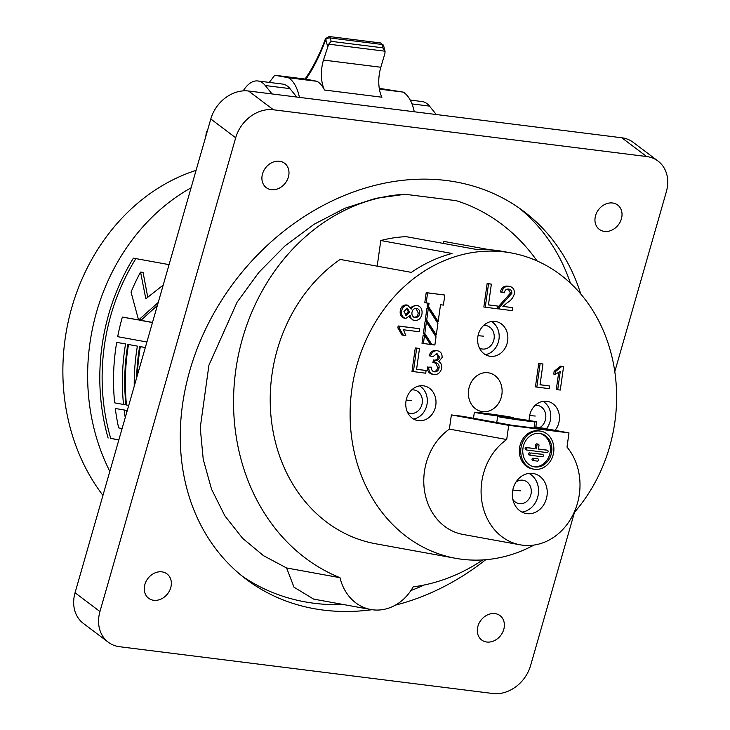 <?xml version="1.0" encoding="UTF-8"?>
<svg xmlns="http://www.w3.org/2000/svg" width="730" height="730" viewBox="0 0 730 730"><rect width="100%" height="100%" fill="white"/><g stroke="black" fill="none" stroke-linecap="round" stroke-linejoin="round"><path stroke-width="1.09" d="M496.765 422.524L497.623 416.456A19.655 0.484 8 0 1 497.659 416.438L534.898 421.894L534.032 428.026M536.495 421.958A19.655 0.484 8 0 0 536.541 421.931L535.656 428.227L536.495 421.958L499.247 416.666M497.623 416.456A19.655 0.484 8 0 0 513.044 419.102A19.655 0.484 8 0 0 534.898 421.894M512.788 490.049L520.7 490.861M536.541 421.931A19.655 0.484 8 0 0 521.12 419.285A19.655 0.484 8 0 0 499.265 416.501M406.181 400.058L411.784 400.578M478.041 335.672L483.652 336.192M473.487 418.29L474.345 412.231A19.655 0.484 8 0 1 474.39 412.204L511.575 417.952M513.163 418.171L475.969 412.432M474.345 412.231A19.655 0.484 8 0 0 489.766 414.868A19.655 0.484 8 0 0 511.62 417.66M513.226 417.724A19.655 0.484 8 0 0 513.272 417.697A19.655 0.484 8 0 0 497.842 415.051A19.655 0.484 8 0 0 475.987 412.267M382.794 47.815L385.048 51.209L328.71 44.156L331.165 41.345L382.794 47.815L381.918 44.457A3.385 1.761 -82.9 0 0 380.695 42.97L383.551 45.47A3.385 1.77 165.3 0 0 381.918 44.457L330.288 37.987A3.385 1.77 165.3 0 0 325.772 39.502A3.385 1.159 -160 0 1 325.461 38.708C319.786 54.248 312.978 67.707 305.012 79.077M383.551 45.47L385.048 51.209L384.92 53.463L380.832 67.251A27.11 14.107 -82.9 0 0 381.918 97.218L324.54 90.027A27.11 14.107 97.1 0 1 323.463 60.061L328.71 44.156M324.54 90.027A42.021 21.864 -82.9 0 0 317.158 81.331L306.354 79.205M305.049 79.041L274.717 75.236A135.543 70.536 97.1 0 1 269.215 82.39M317.158 81.331L288.396 77.727L274.717 75.236M379.381 89.124L403.243 92.117L379.253 88.339M207.448 130.697L206.481 131.455L205.75 136.601M299.419 97.382A42.021 21.864 -82.9 0 0 288.396 77.727M403.243 92.117A42.021 21.864 97.1 0 1 414.257 111.772M109.838 471.361A197.894 168.913 -79.7 0 1 191.077 187.82A197.894 168.913 -79.7 0 0 89.881 343.547A197.894 168.913 -79.7 0 0 109.838 471.361M102.957 495.387A197.894 168.913 -79.7 0 1 196.087 170.355M529.633 415.534L535.236 416.045M116.681 342.352A197.894 168.913 -79.7 0 0 115.769 348.256A197.894 168.913 -79.7 0 0 114.656 402.851L123.525 404.466A197.894 168.913 -79.7 0 1 124.638 349.862A197.894 168.913 -79.7 0 1 125.542 343.967L116.681 342.352L125.542 343.967M137.359 375.32A197.894 168.913 -79.7 0 1 139.412 352.553A197.894 168.913 -79.7 0 1 140.324 346.659L145.343 347.434M134.229 386.252A197.894 168.913 -79.7 0 1 136.464 352.015A197.894 168.913 -79.7 0 1 137.368 346.12L128.498 344.505A197.894 168.913 -79.7 0 0 127.595 350.4A197.894 168.913 -79.7 0 0 126.482 405.004L128.736 405.415M145.316 347.562L140.324 346.659M126.573 410.397L115.294 408.49L126.573 410.397A195.184 166.595 -79.7 0 0 126.81 412.14M123.525 404.466L125.916 404.767A195.184 166.595 -79.7 0 1 126.938 350.154A195.184 166.595 -79.7 0 1 127.841 344.259M118.862 439.862L110.714 438.374A195.184 166.595 -79.7 0 1 104.335 346.047A195.184 166.595 -79.7 0 1 135.908 258.612M136.619 377.885A195.184 166.595 -79.7 0 1 138.755 352.298A195.184 166.595 -79.7 0 1 139.667 346.403M110.714 438.374L118.826 439.998M108.122 438.055A197.894 168.913 -79.7 0 1 102.045 345.755A197.894 168.913 -79.7 0 1 133.398 258.155L169.068 264.634M574.519 512.241L530.61 665.514A33.881 27.722 -53 0 1 492.841 693.5L119.611 646.725A33.881 27.722 -53 0 1 108.259 642.199L83.366 623.429A33.881 27.722 -53 0 1 75.053 592.769L210.797 118.99A33.881 27.722 -53 0 1 248.556 91.004L621.796 137.778A33.881 27.722 -53 0 1 633.147 142.304L658.04 161.084A33.881 27.722 -53 0 1 666.353 191.734L614.797 371.67M272.071 93.951L265.273 85.529A33.881 17.639 -82.9 0 0 257.873 80.975A33.881 17.639 -82.9 0 0 243.218 90.876M257.873 80.975L282.565 84.069A33.881 17.639 97.1 0 1 289.965 88.622L265.273 85.529M296.763 97.044L289.965 88.622M436.294 114.528L429.495 106.105A33.881 17.639 -82.9 0 0 422.095 101.552L410.233 100.065M108.259 642.199A33.881 27.722 -53 0 1 99.946 611.548L235.69 137.769A33.881 27.722 -53 0 1 273.449 109.783L646.689 156.548A33.881 27.722 -53 0 1 658.04 161.084M595.57 215.587A15.248 12.474 -53 0 1 617.671 205.03A15.248 12.474 -53 0 1 621.413 218.817A15.248 12.474 -53 0 1 599.312 229.375A15.248 12.474 -53 0 1 595.57 215.587M477.931 626.194A15.248 12.474 -53 0 1 500.032 615.636A15.248 12.474 -53 0 1 503.764 629.433A15.248 12.474 -53 0 1 481.663 639.982A15.248 12.474 -53 0 1 477.931 626.194M262.526 173.85A15.248 12.474 -53 0 1 284.627 163.292A15.248 12.474 -53 0 1 288.368 177.089A15.248 12.474 -53 0 1 266.267 187.646A15.248 12.474 -53 0 1 262.526 173.85M144.887 584.456A15.248 12.474 -53 0 1 166.987 573.899A15.248 12.474 -53 0 1 170.729 587.696A15.248 12.474 -53 0 1 148.628 598.253A15.248 12.474 -53 0 1 144.887 584.456M485.751 559.709A230.424 188.513 -53 0 1 395.359 605.152M371.999 609.705A230.424 188.513 -53 0 1 246.22 579.292A230.424 188.513 -53 0 1 189.727 370.858A230.424 188.513 -53 0 1 523.702 211.353A230.424 188.513 -53 0 1 580.77 294.017M424.276 584.976A230.424 188.513 -53 0 1 410.926 590.543M343.62 604.568A230.424 188.513 -53 0 1 241.767 575.806M519.121 208.032A230.424 188.513 -53 0 1 570.431 283.185M370.84 609.514A47.441 40.497 100.3 0 1 339.998 577.686L286.607 567.976L293.998 587.203L313.635 599.111L370.84 609.514A47.441 40.497 100.3 0 0 413.18 586.856A197.894 168.913 -79.7 0 0 482.758 559.928M286.607 567.976L263.539 555.712L242.57 538.284L224.876 515.873L211.536 489.191L203.232 459.362L200.239 427.789L208.926 365.192L237.086 302.211L258.84 272.418L284.919 245.955L314.11 224.247L344.888 208.26L375.667 198.35L405.068 194.271L456.277 200.686A197.894 168.913 -79.7 0 1 537.125 260.966M339.998 577.686A197.894 168.913 -79.7 0 1 235.79 370.073A197.894 168.913 -79.7 0 1 405.068 194.271M443.21 243.4L443.493 241.338L489.912 249.779M533.94 545.073A155.198 132.468 -79.7 0 1 455.602 558.304L375.695 543.777A155.198 132.468 -79.7 0 1 271.971 374.609A155.198 132.468 -79.7 0 1 340.162 259.424L411.373 272.381A155.198 132.468 -79.7 0 1 452.016 253.474L380.795 240.526L377.191 266.158M455.602 558.304A155.198 132.468 -79.7 0 1 351.869 389.136A155.198 132.468 -79.7 0 1 511.128 252.918L502.441 251.339A155.198 132.468 -79.7 0 0 477.393 249.614L406.172 236.666A155.198 132.468 100.3 0 0 380.795 240.526M511.128 252.918A155.198 132.468 -79.7 0 1 614.861 422.095A155.198 132.468 -79.7 0 1 573.871 512.98M535.847 426.868L568.989 432.899L508.7 425.344L451.377 414.923L462.866 416.355L511.502 425.198L548.823 429.879L535.756 427.506M451.377 414.923L449.379 429.112A57.606 49.166 100.3 0 0 424.422 471.617A57.606 49.166 100.3 0 0 462.92 534.415L520.244 544.836A57.606 49.166 100.3 0 0 579.355 494.274A57.606 49.166 100.3 0 0 567 447.088L568.989 432.899M501.902 394.282A19.655 16.772 100.3 0 0 488.762 372.857A19.655 16.772 100.3 0 0 468.596 390.112A19.655 16.772 100.3 0 0 481.736 411.528A19.655 16.772 100.3 0 0 501.902 394.282M424.541 335.389L423.144 335.143L422.004 343.31L430.381 344.432L424.541 335.389L423.391 343.556M436.284 334.933L434.898 334.678L425.298 319.822L426.694 320.078L436.284 334.933L437.909 323.417L428.309 308.553L426.694 320.078M428.309 308.553L426.922 308.306L425.298 319.822M432.005 344.642L430.618 344.387L423.418 333.245L424.805 333.491L432.005 344.642L434.87 344.998L436.02 336.831L426.42 321.976L424.805 333.491M426.42 321.976L425.033 321.72L423.418 333.245M555.074 430.362A17.62 15.038 100.3 0 0 559.262 420.589A17.62 15.038 100.3 0 0 547.491 401.381A17.62 15.038 100.3 0 0 529.405 416.848A17.62 15.038 100.3 0 0 529.223 420.516M405.953 401.372A17.62 15.038 100.3 0 0 417.724 420.58A17.62 15.038 100.3 0 0 435.81 405.113A17.62 15.038 100.3 0 0 424.03 385.905A17.62 15.038 100.3 0 0 405.953 401.372M477.812 336.986A17.62 15.038 100.3 0 0 489.593 356.194A17.62 15.038 100.3 0 0 507.669 340.727A17.62 15.038 100.3 0 0 495.898 321.519A17.62 15.038 100.3 0 0 477.812 336.986M426.119 370.502L425.736 373.212L411.985 371.406L415.279 347.927L418.117 348.283L419.504 348.529L416.584 369.307L426.119 370.502L416.602 369.225M427.296 366.898C427.278 371.141 429.048 373.605 432.625 374.298L434.012 374.554C430.435 373.86 428.665 371.387 428.692 367.144L431.311 367.172C431.275 369.827 432.333 371.397 434.487 371.853L433.967 371.762M433.091 371.606C435.6 371.698 437.142 370.302 437.717 367.418L435.472 362.801M434.186 371.807L434.487 371.853C436.987 371.953 438.529 370.557 439.104 367.674C439.305 364.927 438.255 363.312 435.947 362.828L432.844 362.691L433.492 360.009L435.116 360.319M433.857 360.091C436.065 360.383 437.498 359.343 438.137 356.961L436.403 353.448M434.24 362.938L435.253 360.346C437.462 360.638 438.885 359.589 439.524 357.216L436.932 353.475L433.045 356.66L429.121 355.784C430.298 352.07 432.534 350.309 435.846 350.5L436.458 350.61M497.988 306.116L497.605 308.827L483.844 307.02L487.147 283.541L489.985 283.897L491.372 284.143L488.452 304.921L497.988 306.116L488.461 304.839M502.943 306.354L512.716 307.649L512.287 310.661L497.76 308.763L498.325 306.709L510.452 293.086L508.235 289.043M499.147 309.018L499.712 306.965L511.839 293.332C511.912 290.841 510.872 289.418 508.71 289.08C506.337 288.87 504.868 290.111 504.311 292.812L500.388 291.936C501.51 287.656 503.965 285.722 507.761 286.123L509.677 286.452L507.761 286.123M549.58 385.969L549.197 388.679L535.437 386.882L538.74 363.394L541.569 363.75L542.965 364.005L540.045 384.774L549.58 385.969L540.054 384.701M557.702 389.747L560.266 371.451L555.147 374.326L553.76 374.079L554.143 371.305L560.53 366.122L563.578 366.588L560.275 390.066L556.306 389.491L558.678 372.638M413.381 320.214L409.293 316.993M400.25 310.943C399.794 314.895 401.181 317.304 404.393 318.171L405.789 318.417C402.568 317.55 401.19 315.15 401.646 311.199L400.25 310.943C400.925 306.992 402.942 304.985 406.327 304.93L406.747 305.003M410.634 307.366L416.228 305.286M397.868 327.898L398.142 325.963L419.631 328.728L419.212 331.739L403.544 329.777L405.752 335.572L401.984 335.024L397.868 327.898L399.264 328.153L399.529 326.21L398.142 325.963M444.816 295.039L426.201 292.63L424.787 302.695L429.048 303.306L428.574 306.655L438.173 321.519L440.528 304.738L443.402 305.103L444.816 295.039L427.588 292.876L426.174 302.941M438.173 321.519L436.786 321.264L427.187 306.408L428.574 306.655M427.643 303.132L427.187 306.408M508.7 425.344L506.702 439.533A57.606 49.166 100.3 0 0 481.736 482.046A57.606 49.166 100.3 0 0 520.244 544.836M506.702 439.533L449.379 429.112M546.387 428.784A17.62 15.038 100.3 0 0 550.584 419.011A17.62 15.038 100.3 0 0 543.01 401.354M413.527 419.029A17.62 15.038 100.3 0 0 427.123 403.535A17.62 15.038 100.3 0 0 419.549 385.887M485.386 354.643A17.62 15.038 100.3 0 0 498.992 339.149A17.62 15.038 100.3 0 0 491.418 321.492M413.372 371.661L416.675 348.183L415.279 347.927M416.675 348.183L419.504 348.529M433.045 356.66L430.508 356.039C431.685 352.316 433.93 350.555 437.233 350.756C440.582 351.34 442.207 353.566 442.115 357.445L438.721 361.751C441.075 362.901 442.061 364.982 441.677 368.02C440.61 372.592 438.055 374.764 434.012 374.554M428.692 367.144L431.311 367.172M439.104 367.674L437.717 367.418M439.524 357.216L438.137 356.961M430.508 356.039L429.121 355.784M485.24 307.275L488.534 283.787L487.147 283.541M488.534 283.787L491.372 284.143M504.311 292.812L501.775 292.192C502.897 287.912 505.352 285.968 509.148 286.37C512.843 286.936 514.595 289.363 514.422 293.633C513.236 297.612 510.927 300.596 507.496 302.567L502.879 306.418L512.716 307.649M499.712 306.965L498.325 306.709M505.288 300.851L503.901 300.596M511.839 293.332L510.452 293.086M501.775 292.192L500.388 291.936M536.824 387.128L540.127 363.649L538.74 363.394M540.127 363.649L542.965 364.005M555.147 374.326L555.539 371.552L561.917 366.378L560.53 366.122M561.917 366.378L563.578 366.588M555.539 371.552L554.143 371.305M401.646 311.199C402.312 307.248 404.338 305.24 407.714 305.186L411.163 309.155C412.432 306.418 414.357 305.176 416.958 305.423C420.763 306.345 422.451 309.109 422.004 313.708C421.146 318.298 418.737 320.543 414.768 320.461L412.97 320.141M414.768 320.461C412.14 320.087 410.643 318.389 410.287 315.369L405.789 318.417M407.714 305.186L406.327 304.93M399.529 326.21L419.631 328.728M403.371 335.271L399.264 328.153M427.588 292.876L426.201 292.63M547.016 495.688A20.331 17.356 100.3 0 0 533.429 473.524A20.331 17.356 100.3 0 0 512.57 491.372A20.331 17.356 100.3 0 0 526.157 513.528A20.331 17.356 100.3 0 0 547.016 495.688M540.766 431.165L539.379 430.91A19.318 16.489 100.3 0 0 519.559 447.864A19.318 16.489 100.3 0 0 532.462 468.925L533.858 469.171A19.318 16.489 100.3 0 0 553.678 452.217A19.318 16.489 100.3 0 0 540.766 431.165A19.318 16.489 100.3 0 0 520.946 448.12A19.318 16.489 100.3 0 0 533.858 469.171M535.145 405.396A11.862 10.12 -79.7 0 1 537.773 405.469A11.862 10.12 -79.7 0 1 545.702 418.399A11.862 10.12 -79.7 0 1 539.862 427.598M411.693 389.92A11.862 10.12 -79.7 0 1 414.321 390.002A11.862 10.12 -79.7 0 1 422.241 402.923A11.862 10.12 -79.7 0 1 410.077 413.335A11.862 10.12 -79.7 0 1 407.596 412.477M483.561 325.534A11.862 10.12 -79.7 0 1 486.18 325.607A11.862 10.12 -79.7 0 1 494.11 338.537A11.862 10.12 -79.7 0 1 481.937 348.949A11.862 10.12 -79.7 0 1 479.455 348.091M406.218 315.415L409.639 312.13L407.358 308.197L403.964 311.454L406.218 315.415M414.877 317.404L415.142 317.45C417.615 317.605 419.13 316.254 419.686 313.398C419.951 310.56 418.883 308.909 416.492 308.425C414.01 308.306 412.496 309.666 411.948 312.522C411.702 315.333 412.769 316.975 415.142 317.45L414.676 317.358M521.932 512.086A20.331 17.356 100.3 0 0 538.329 494.11A20.331 17.356 100.3 0 0 528.967 473.396M405.442 315.177L408.252 311.883L406.793 308.188M409.639 312.13L408.252 311.883M413.755 317.194C416.228 317.358 417.743 316.008 418.299 313.143L416.009 308.388M419.686 313.398L418.299 313.143M512.816 499.329A11.862 10.12 100.3 0 0 518.984 503.618A11.862 10.12 100.3 0 0 531.157 493.206A11.862 10.12 100.3 0 0 523.227 480.276A11.862 10.12 100.3 0 0 515.946 482.119M522.954 448.375A16.945 14.463 100.3 0 0 534.278 466.835A16.945 14.463 100.3 0 0 551.67 451.97A16.945 14.463 100.3 0 0 540.346 433.501A16.945 14.463 100.3 0 0 522.954 448.375M539.643 433.392A16.945 14.463 -79.7 0 1 550.274 451.715A16.945 14.463 -79.7 0 1 533.593 466.689M534.542 458.358L537.727 458.759A1.186 1.013 -79.7 0 1 537.399 461.104L534.205 460.703A1.186 1.013 100.3 0 1 534.542 458.358L536.34 458.504A1.186 1.013 -79.7 0 1 536.431 458.522M533.146 458.102A1.186 1.013 100.3 0 0 532.818 460.447L534.114 460.685M531.057 452.974A1.186 1.013 100.3 0 0 530.728 455.319L542.244 456.761A1.186 1.013 -79.7 0 0 542.572 454.416L531.057 452.974L541.186 454.16A1.186 1.013 -79.7 0 1 541.277 454.179M529.67 452.719A1.186 1.013 100.3 0 0 529.341 455.064L530.637 455.301M538.211 444.141A1.186 1.013 -79.7 0 0 536.988 445.181L535.601 444.926A1.186 1.013 -79.7 0 1 536.815 443.886L538.211 444.141A1.186 1.013 -79.7 0 1 538.995 445.428L538.485 449.123L547.254 450.218A1.186 1.013 -79.7 0 1 546.925 452.573L527.37 450.118A1.186 1.013 100.3 0 1 527.325 450.109L525.938 449.863A1.186 1.013 100.3 0 0 525.983 449.863L527.279 450.1M538.494 449.041L545.867 449.972A1.186 1.013 -79.7 0 1 545.958 449.981M527.325 450.109A1.186 1.013 100.3 0 1 527.699 447.773L526.312 447.517A1.186 1.013 100.3 0 0 525.938 449.863M526.312 447.517L535.081 448.621L535.601 444.926M527.699 447.773L535.081 448.621M536.988 445.181L536.468 448.868M152.515 322.423L141.364 320.397A195.184 166.595 -79.7 0 1 141.556 319.749L157.361 305.496M138.244 319.831L122.366 317.076L138.207 319.95A197.894 168.913 -79.7 0 1 138.39 319.302L131.035 292.155A197.894 168.913 -79.7 0 1 140.552 272.071L143.062 272.381L147.752 297.174M122.111 428.528L118.652 427.899A197.894 168.913 -79.7 0 1 115.294 408.49M125.25 417.596A197.894 168.913 -79.7 0 1 124.164 410.096M137.368 346.12L128.498 344.505M141.364 320.397L139.038 320.105A197.894 168.913 -79.7 0 1 139.22 319.457L158.237 302.448M152.479 322.55L139.038 320.105M141.556 319.749L139.22 319.457M163.21 285.092L145.817 298.771L140.552 272.071M146.903 341.996L117.694 336.685A197.894 168.913 -79.7 0 1 122.366 317.076M331.165 41.345L330.288 37.987A3.385 1.761 97.1 0 0 329.066 36.5L325.461 38.708M323.463 60.061L380.832 67.251M327.551 46.273L325.772 39.502C320.251 54.659 313.626 67.917 305.879 79.278M646.689 156.548L621.796 137.778M99.946 611.548L75.053 592.769M235.69 137.769L210.797 118.99M273.449 109.783L248.556 91.004M411.994 103.915L429.495 106.105M537.727 458.759L536.34 458.504M542.572 454.416L541.186 454.16M547.254 450.218L545.867 449.972M513.199 418.171L513.272 417.697M329.066 36.5L380.695 42.97M406.564 304.967L407.951 305.222M537.773 458.759L536.386 458.513M534.159 460.694L532.772 460.447M542.618 454.425L541.231 454.17M530.683 455.31L529.296 455.055M547.299 450.227L545.912 449.972"/></g></svg>
